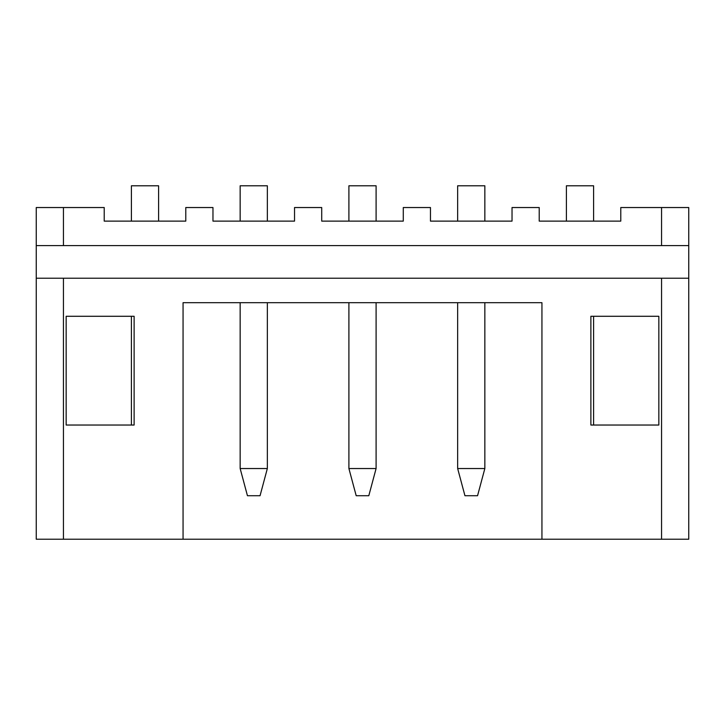 <?xml version="1.0" encoding="UTF-8"?>
<svg xmlns="http://www.w3.org/2000/svg" width="725" height="725" viewBox="0 0 725 725"><rect width="100%" height="100%" fill="white"/><g stroke="black" fill="none" stroke-linecap="round" stroke-linejoin="round"><path stroke-width="1.09" d="M688.75 539.219L688.75 278.219L688.75 539.219L661.562 539.219L661.562 278.219L688.75 278.219L688.75 245.594L661.562 245.594L661.562 207.531L620.781 207.531L620.781 221.125L539.219 221.125L539.219 207.531L512.031 207.531L512.031 221.125L430.469 221.125L430.469 207.531L403.281 207.531L403.281 221.125L321.719 221.125L321.719 207.531L294.531 207.531L294.531 221.125L212.969 221.125L212.969 207.531L185.781 207.531L185.781 221.125L104.219 221.125L104.219 207.531L63.438 207.531L63.438 245.594L36.25 245.594L36.25 207.531L63.438 207.531M661.562 207.531L688.75 207.531L688.75 245.594L688.75 207.531M590.875 316.281L658.844 316.281L658.844 425.031L590.875 425.031L590.875 316.281M661.562 539.219L541.938 539.219L541.938 302.688L183.062 302.688L183.062 539.219L36.25 539.219L36.25 245.594M661.562 278.219L63.438 278.219L63.438 539.219M66.156 316.281L134.125 316.281L134.125 425.031L66.156 425.031L66.156 316.281L66.156 425.031M183.062 539.219L541.938 539.219M661.562 245.594L63.438 245.594M36.25 278.219L63.438 278.219M658.844 316.281L658.844 425.031M158.594 221.125L158.594 185.781L131.406 185.781L131.406 221.125M131.406 425.031L131.406 316.281M267.344 221.125L267.344 185.781L240.156 185.781L240.156 221.125M240.156 468.531L267.344 468.531L260.058 495.719L247.443 495.719L240.156 468.531L240.156 302.688M267.344 468.531L267.344 302.688M376.094 221.125L376.094 185.781L348.906 185.781L348.906 221.125M348.906 468.531L376.094 468.531L368.808 495.719L356.192 495.719L348.906 468.531L348.906 302.688M376.094 468.531L376.094 302.688M484.844 221.125L484.844 185.781L457.656 185.781L457.656 221.125M457.656 468.531L484.844 468.531L477.558 495.719L464.942 495.719L457.656 468.531L457.656 302.688M484.844 468.531L484.844 302.688M593.594 221.125L593.594 185.781L566.406 185.781L566.406 221.125M593.594 425.031L593.594 316.281"/></g></svg>
